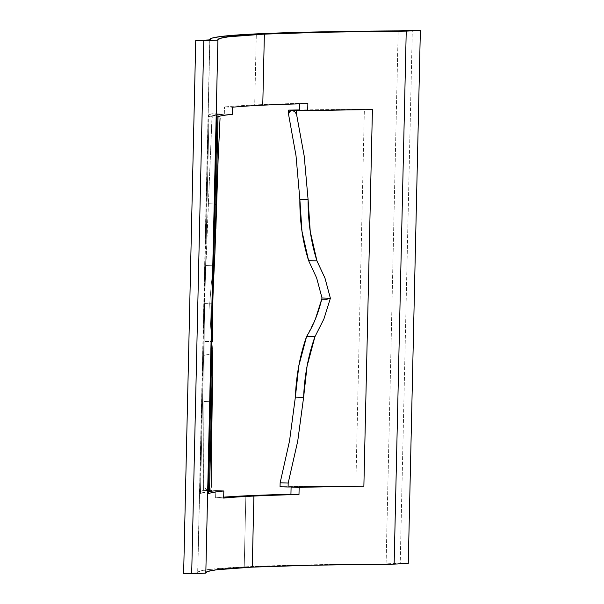 <?xml version="1.0" encoding="UTF-8"?>
<svg xmlns="http://www.w3.org/2000/svg" width="604" height="604" viewBox="0 0 604 604"><rect width="100%" height="100%" fill="white"/><g stroke="black" fill="none" stroke-linecap="round" stroke-linejoin="round"><path stroke-width="0.45" stroke-dasharray="3.02 2.27" d="M224.326 114.081L208.999 116.768L200.453 493.423A825.238 20.385 -178.7 0 1 209.528 491.452L200.453 493.423L209.528 491.46L212.646 353.431L209.52 491.46A1318.457 32.571 1.3 0 0 209.52 491.46A1318.457 32.571 -178.7 0 1 209.528 491.452A825.238 20.385 1.3 0 0 200.453 493.423A825.238 20.385 -178.7 0 1 209.528 491.452A825.238 20.385 -178.7 0 0 200.453 493.423L208.999 116.768L218.067 114.798L218.036 116.632L218.074 114.798L224.326 114.081L232.366 114.337L224.318 114.081L224.477 106.976L224.318 114.081M254.707 104.945A825.238 20.385 1.3 0 0 224.477 106.976L232.525 107.225L224.477 106.976A825.238 20.385 1.3 0 1 254.707 104.945L256.307 34.541L254.707 104.945A825.238 20.385 1.3 0 1 299.811 103.375L307.859 103.631L299.811 103.375A825.238 20.385 1.3 0 0 254.707 104.945M256.322 33.877L256.307 34.541L256.322 33.877M197.765 572.871L209.86 39.872L197.765 572.871L183.639 573.551L197.765 572.871A825.238 20.385 1.3 0 1 197.682 572.569A825.238 20.385 1.3 0 1 244.227 566.884L245.843 495.816L244.227 566.884L208.425 569.542L199.916 571.127L197.765 572.871M215.605 497.847A825.238 20.385 -178.7 0 1 223.676 497.145A825.238 20.385 1.3 0 0 215.605 497.847L223.661 498.096L215.605 497.847L215.771 490.735L215.605 497.847M355.824 486.001A1053.384 26.025 1.3 0 0 280.052 486.749A1053.384 26.025 1.3 0 1 355.824 486.001L364.371 109.347A825.238 20.385 1.3 0 0 316.458 110.102A1275.875 31.521 -178.7 0 1 372.419 109.603A1275.875 31.521 -178.7 0 0 316.458 110.102L299.644 110.487L316.458 110.102A825.238 20.385 -178.7 0 1 364.371 109.347L355.824 486.001A825.238 20.385 -178.7 0 0 307.912 486.756A825.238 20.385 -178.7 0 1 355.824 486.001M386.092 563.879A825.238 20.385 1.3 0 0 244.227 566.884L304.061 564.974L386.092 563.879L400.218 563.207L412.313 30.2L400.218 563.207L408.266 563.457L400.218 563.207L386.092 563.879L398.187 30.872L386.092 563.879M299.795 103.843L299.811 103.375L299.795 103.843M299.652 110.305A1275.875 31.521 -178.7 0 1 316.458 110.102A1275.875 31.521 -178.7 0 0 299.652 110.305M205.828 572.516A825.238 20.385 1.3 0 0 205.73 572.819L217.825 39.811M306.598 336.473L315.379 319.101M299.659 109.943A1053.384 26.025 -178.7 0 1 364.371 109.347A1053.384 26.025 1.3 0 0 299.659 109.943M212.54 324.159L212.744 303.857L209.716 303.759L211.362 283.382L213.688 265.775L214.367 265.798L213.688 265.775L214.948 252.782L211.37 283.389L209.716 303.759L212.744 303.857L213.461 283.397M212.042 341.6L212.668 341.622L212.042 341.6L212.661 353.476L210.456 324.054L212.646 353.431L210.464 324.046L209.709 303.759L210.464 324.046L212.027 341.6L204.333 341.358L212.027 341.6M215.016 206.477A1275.875 31.521 -178.7 0 1 214.647 205.685A1275.875 31.521 -178.7 0 1 215.054 204.915A1275.875 31.521 1.3 0 0 214.647 205.685A1275.875 31.521 1.3 0 0 215.016 206.477M208.539 492.117A1275.875 31.521 1.3 0 0 208.123 492.887A1275.875 31.521 1.3 0 0 208.501 493.679A1275.875 31.521 -178.7 0 1 208.539 492.117M212.978 296.39L212.638 311.196M199.818 492.494A1053.384 26.025 1.3 0 1 203.563 490.403L203.654 486.454L205.443 489.021L208.176 490.501L203.563 490.403L203.88 401.486L212.117 401.743L203.88 401.486L203.654 486.454L206.689 490.033L211.611 490.652L203.563 490.403A1053.384 26.025 1.3 0 0 200.453 493.423L203.586 355.446L212.661 353.476L203.586 355.446L208.999 116.768A825.238 20.385 -178.7 0 1 218.067 114.798A1318.457 32.571 -178.7 0 1 220.158 113.997L220.113 116.074L220.158 113.997A1318.457 32.571 1.3 0 0 218.067 114.798L214.933 252.827L218.067 114.798A825.238 20.385 1.3 0 0 208.999 116.768A1053.384 26.025 -178.7 0 1 212.11 113.748L220.158 113.997L216.723 113.846L213.929 115.175L212.019 117.697L212.11 113.748L216.723 113.846L213.929 115.175L212.019 117.697L208.365 203.737L216.602 204.001L208.365 203.737L204.371 303.593L209.709 303.759L210.464 324.046L209.709 303.759L204.371 303.593L203.88 401.486L204.371 303.593L212.11 113.748A1053.384 26.025 -178.7 0 0 208.365 115.84L199.818 492.494A1053.384 26.025 1.3 0 0 200.453 493.423L208.999 116.768A1053.384 26.025 -178.7 0 1 208.365 115.84M211.37 283.389L209.716 303.759L211.362 283.382L213.68 265.775L206.032 265.534L213.68 265.775L211.362 283.382M217.047 117.017A1275.875 31.521 -178.7 0 1 216.677 116.232A1275.875 31.521 -178.7 0 1 218.074 114.798A1275.875 31.521 -178.7 0 0 217.047 117.017M205.813 573.128L207.965 571.384M210.532 489.18L211.702 486.703L210.532 489.18L208.176 490.501L210.532 489.18M219.018 115.349L216.723 113.846L219.018 115.349L220.067 117.946L219.018 115.349M215.87 228.886L214.933 252.827L213.68 265.775L214.964 252.155M209.777 39.562L197.682 572.569M216.677 116.232L208.123 492.887"/><path stroke-width="0.91" d="M205.73 572.819A825.238 20.385 1.3 0 0 205.813 573.128L217.908 40.121A825.238 20.385 -178.7 0 1 217.825 39.811A825.238 20.385 -178.7 0 1 264.371 34.126A825.238 20.385 -178.7 0 1 406.235 31.129L394.14 564.128A825.238 20.385 1.3 0 0 252.276 567.133L253.891 496.065A825.238 20.385 -178.7 0 1 298.988 494.502L299.146 487.39A825.238 20.385 -178.7 0 1 363.872 486.258L372.419 109.603A825.238 20.385 1.3 0 0 307.7 110.736L307.859 103.631A825.238 20.385 1.3 0 0 262.763 105.194L264.371 34.126L262.763 105.194A825.238 20.385 1.3 0 0 232.525 107.225L232.366 114.337A825.238 20.385 1.3 0 0 217.047 117.017L208.501 493.679A825.238 20.385 -178.7 0 1 223.82 490.992L223.661 498.096A825.238 20.385 -178.7 0 1 253.891 496.065L252.276 567.133A825.238 20.385 1.3 0 0 205.828 572.516M205.813 573.128L191.687 573.8L183.639 573.551L191.687 573.8L203.782 40.793L217.908 40.121L205.813 573.128L191.687 573.8L203.782 40.793L195.734 40.544L183.639 573.551L195.734 40.544L209.86 39.872A825.238 20.385 -178.7 0 1 209.777 39.562A825.238 20.385 -178.7 0 1 256.322 33.877A825.238 20.385 -178.7 0 1 398.187 30.872L316.164 31.967L256.322 33.877L220.52 36.534L212.012 38.127L209.86 39.872L195.734 40.544L203.782 40.793L217.908 40.121L220.06 38.377L228.569 36.791L264.371 34.126L324.212 32.223L406.235 31.129L420.361 30.449L412.313 30.2L398.187 30.872L412.313 30.2L420.361 30.449L408.266 563.457L394.14 564.128L406.235 31.129L420.361 30.449L408.266 563.457L394.14 564.128L312.117 565.223L252.276 567.133L216.474 569.791L207.965 571.384M223.676 497.145A825.238 20.385 -178.7 0 1 245.843 495.816A825.238 20.385 -178.7 0 1 290.939 494.246L291.098 487.141A825.238 20.385 -178.7 0 1 307.912 486.756A1275.875 31.521 1.3 0 0 288.1 486.998A1275.875 31.521 -178.7 0 1 307.912 486.756A825.238 20.385 1.3 0 0 291.098 487.141L299.146 487.39L298.988 494.502L290.939 494.246L291.098 487.141L299.146 487.39A825.238 20.385 -178.7 0 1 363.872 486.258A1275.875 31.521 1.3 0 0 307.912 486.756A1275.875 31.521 1.3 0 1 363.872 486.258L372.419 109.603A825.238 20.385 1.3 0 0 307.7 110.736L299.644 110.487L299.795 103.843L299.644 110.487L307.7 110.736L307.859 103.631A825.238 20.385 -178.7 0 0 262.763 105.194A825.238 20.385 -178.7 0 0 232.525 107.225L232.366 114.337A825.238 20.385 1.3 0 0 217.047 117.017L208.501 493.679A825.238 20.385 1.3 0 1 223.82 490.992L215.771 490.735L223.82 490.992L223.661 498.096A825.238 20.385 -178.7 0 1 253.891 496.065A825.238 20.385 -178.7 0 1 298.988 494.502L290.939 494.246A825.238 20.385 1.3 0 0 245.843 495.816A825.238 20.385 1.3 0 0 223.676 497.145M209.528 491.452A825.238 20.385 -178.7 0 1 215.771 490.735A825.238 20.385 -178.7 0 0 209.528 491.452A1275.875 31.521 1.3 0 0 208.539 492.117A1275.875 31.521 -178.7 0 1 209.528 491.46L212.661 353.476L209.528 491.46A1318.457 32.571 -178.7 0 1 211.611 490.652A1318.457 32.571 1.3 0 0 209.528 491.452M315.379 319.101L321.736 299.169C318.316 313.295 313.272 325.73 306.598 336.473L314.926 336.738C308.251 355.597 304.476 375.809 303.608 397.372L295.364 397.115L298.799 365.896L306.598 336.473C299.962 355.341 296.217 375.552 295.364 397.115L289.55 440.837L280.143 482.8L288.191 483.049L280.143 482.8L288.191 483.049L288.1 486.998L280.052 486.749L280.143 482.8L289.55 440.837L295.364 397.115L303.608 397.372L297.734 441.101L288.191 483.049L280.143 482.8L280.052 486.749L288.1 486.998L288.191 483.049L297.734 441.101L303.608 397.372L307.074 366.152L314.926 336.738L323.91 318.972L330.38 298.24L324.96 278.074L316.941 260.898L310.245 231.483L308.093 199.63L304.205 156.028L296.556 114.292L296.647 110.343A1275.875 31.521 -178.7 0 1 299.652 110.305A1275.875 31.521 -178.7 0 0 296.647 110.343L292.057 110.245L294.767 111.725L296.556 114.292L304.205 156.028L308.093 199.63L299.848 199.373L296.02 155.772L288.508 114.043L288.599 110.094A1053.384 26.025 -178.7 0 1 299.659 109.943A1053.384 26.025 1.3 0 0 288.599 110.094L288.508 114.043L289.678 111.559L292.057 110.245L288.599 110.094L292.057 110.245L294.767 111.725L296.556 114.292L296.647 110.343L292.057 110.245L289.678 111.559L288.508 114.043L296.02 155.772L299.848 199.373C299.727 221.275 302.649 241.698 308.606 260.641L301.97 231.226L299.848 199.373L308.093 199.63C307.987 221.532 310.932 241.955 316.941 260.898L324.96 278.074L330.38 298.24L323.91 318.972L314.926 336.738L306.636 336.405M316.639 277.946L308.606 260.641L316.941 260.898L308.606 260.641L316.639 277.946L322.015 297.976L330.38 298.24L327.353 298.142L327.111 299.335L327.353 298.142L322.015 297.976L316.639 277.946M321.736 299.169L322.015 297.976L321.736 299.169L327.111 299.335L321.736 299.169M214.948 252.782L213.461 283.397L214.948 252.782L216.051 204.258L214.948 252.782M212.668 341.622L212.54 324.159L212.668 341.622M215.054 204.915A1275.875 31.521 -178.7 0 1 216.051 204.258A1275.875 31.521 1.3 0 0 215.054 204.915M212.638 311.196L212.54 324.159M213.461 283.397L212.978 296.39M218.036 116.632L216.051 204.258L218.036 116.632M211.702 486.703L211.627 445.208L211.702 486.703M212.51 377.002L211.627 445.208L212.51 377.002M214.933 252.827L218.089 160.136L220.067 117.946L218.089 160.136L215.87 228.886"/></g></svg>
